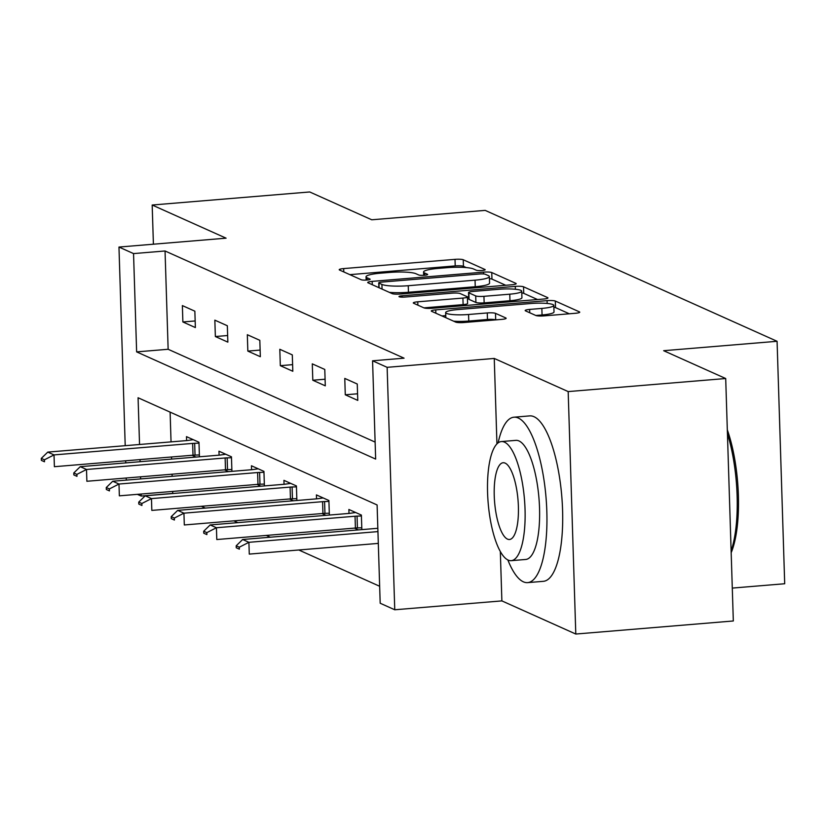 <?xml version="1.0" encoding="UTF-8"?>
<svg xmlns="http://www.w3.org/2000/svg" width="826" height="826" viewBox="0 0 826 826"><rect width="100%" height="100%" fill="white"/><g stroke="black" fill="none" stroke-linecap="round" stroke-linejoin="round"><path stroke-width="1.24" d="M482.054 270.494A4.564 0.723 -1.8 0 0 485.182 269.71A4.564 0.723 -1.8 0 0 484.955 269.493L463.241 259.756A6.515 1.032 -1.8 0 0 455.012 259.354L343.678 268.584A6.515 1.032 -1.8 0 0 339.207 269.71A6.515 1.032 -1.8 0 0 339.538 270.019L361.251 279.756A4.564 0.723 -1.8 0 0 367.012 280.035A4.564 0.723 -1.8 0 0 370.141 279.25A4.564 0.723 -1.8 0 0 369.914 279.033L367.095 277.773A20.857 3.294 -1.8 0 1 366.042 276.793A20.857 3.294 -1.8 0 1 380.352 273.2L389.624 272.435A20.857 3.294 -1.8 0 1 415.963 273.726L418.772 274.986A4.564 0.723 -1.8 0 0 424.533 275.264A4.564 0.723 -1.8 0 0 427.661 274.48A4.564 0.723 -1.8 0 0 427.434 274.263L424.616 273.003A20.857 3.294 -1.8 0 1 423.573 272.022A20.857 3.294 -1.8 0 1 437.873 268.429L447.155 267.665A20.857 3.294 -1.8 0 1 473.484 268.956L476.292 270.216A4.564 0.723 -1.8 0 0 482.054 270.494M535.816 315.48A6.515 1.032 -1.8 0 0 544.045 315.883L575.278 313.291A6.515 1.032 -1.8 0 0 579.749 312.166A6.515 1.032 -1.8 0 0 579.418 311.867L555.309 301.046A6.515 1.032 -1.8 0 0 547.08 300.643L435.746 309.874A6.515 1.032 -1.8 0 0 431.275 310.999A6.515 1.032 -1.8 0 0 431.606 311.309L455.725 322.119A6.515 1.032 -1.8 0 0 463.944 322.522L501.681 319.394A6.515 1.032 -1.8 0 0 506.152 318.278A6.515 1.032 -1.8 0 0 505.822 317.969L495.497 313.343A6.515 1.032 -1.8 0 0 487.268 312.94L468.559 314.489A17.429 2.757 -1.8 0 1 445.668 312.579A17.429 2.757 -1.8 0 1 457.625 309.585L530.922 303.503A17.429 2.757 -1.8 0 1 553.812 305.413A17.429 2.757 -1.8 0 1 541.856 308.408L529.642 309.42A6.515 1.032 -1.8 0 0 525.171 310.545A6.515 1.032 -1.8 0 0 525.491 310.855L535.816 315.48L542.062 314.964A17.429 2.757 -1.8 0 0 554.019 311.96L553.812 305.413M725.703 378.525L733.323 620.976L575.794 634.038L568.174 391.586L725.703 378.525L663.66 350.699L777.08 341.293L485.172 210.382L371.752 219.788L309.709 191.962L152.18 205.024L226.087 238.177L118.965 247.057L133.544 253.592L165.045 250.98L404.069 358.174L372.567 360.797L387.136 367.333L394.756 609.774L380.187 603.238L377.1 504.954L138.076 397.76L139.542 444.491M568.174 391.586L494.258 358.443L387.136 367.333M511.717 284.784A6.515 1.032 -1.8 0 0 516.188 283.669A6.515 1.032 -1.8 0 0 515.858 283.359L491.749 272.539A6.515 1.032 -1.8 0 0 483.52 272.136L372.185 281.377A6.515 1.032 -1.8 0 0 367.715 282.492A6.515 1.032 -1.8 0 0 368.045 282.802L392.164 293.622A6.515 1.032 -1.8 0 0 400.393 294.025L511.717 284.784M523.529 286.798L547.638 297.608A6.515 1.032 -1.8 0 1 547.968 297.918A6.515 1.032 -1.8 0 1 543.498 299.043L432.174 308.274A6.515 1.032 -1.8 0 1 423.945 307.871L413.62 303.245A6.515 1.032 -1.8 0 1 413.289 302.935A6.515 1.032 -1.8 0 1 417.76 301.81L462.911 298.072A6.515 1.032 -1.8 0 0 467.382 296.947A6.515 1.032 -1.8 0 0 467.051 296.637L460.206 293.571A6.515 1.032 -1.8 0 0 451.977 293.168L404.967 297.061A4.564 0.723 -1.8 0 1 398.979 296.565A4.564 0.723 -1.8 0 1 402.107 295.78L515.3 286.395A6.515 1.032 -1.8 0 1 523.529 286.798L523.736 293.344L537.53 299.539M152.18 205.024L153.409 244.207M732.29 588.091L784.7 583.745L777.08 341.293M165.045 250.98L168.143 349.274L375.118 442.096M182.876 321.964L195.37 327.571L194.853 311.185L182.37 305.589L182.876 321.964L195.163 320.953M215.359 336.533L227.852 342.14L227.336 325.754L214.843 320.158L215.359 336.533L227.646 335.521M247.841 351.102L260.335 356.708L259.818 340.322L247.325 334.716L247.841 351.102L260.128 350.079M280.324 365.67L292.817 371.266L292.301 354.891L279.808 349.284L280.324 365.67L292.61 364.648M312.806 380.239L325.289 385.835L324.783 369.459L312.29 363.853L312.806 380.239L325.083 379.217M345.278 394.797L357.772 400.404L357.255 384.018L344.772 378.422L345.278 394.797L357.565 393.785M172.603 491.418L172.851 493.514M201.348 506.297L205.323 508.083M233.83 520.865L237.805 522.651M266.302 535.424L270.288 537.21M298.785 549.992L379.65 586.264M170.115 412.122L171.044 441.879M171.519 456.985L171.591 459.101M172.066 474.207L172.128 476.313M192.045 455.281L196.02 457.067M186.604 440.588L186.48 436.644L198.973 442.24L199.438 456.788M224.517 469.849L228.503 471.636M219.086 455.157L218.962 451.202L231.456 456.809L231.91 471.357M257 484.418L260.985 486.204M251.569 469.726L251.445 465.771L263.938 471.378L264.392 485.915M289.482 498.987L293.467 500.773M284.051 484.284L283.927 480.34L296.42 485.946L296.875 500.484M321.964 513.555L325.94 515.331M316.534 498.852L316.41 494.908L328.903 500.515L329.357 515.052M354.447 528.113L358.422 529.9M349.006 513.421L348.882 509.477L361.375 515.073L361.84 529.621M500.329 551.458L501.878 600.894L575.794 634.038M501.878 600.894L394.756 609.774M172.665 493.432L141.163 496.044L137.364 494.34M133.544 253.592L136.631 351.886L375.654 459.08L372.567 360.797M126.295 480.113L126.223 478.006M125.748 462.901L125.686 460.784M125.211 445.679L118.965 247.057M140.017 459.597L140.079 461.713M140.554 476.819L140.626 478.925M141.101 494.031L141.163 496.044M168.143 349.274L136.631 351.886M494.258 358.443L496.942 443.872M466.277 267.583L463.448 266.313A6.515 1.032 -1.8 0 0 455.219 265.91L349.852 274.645M505.749 285.28L491.955 279.095A6.515 1.032 -1.8 0 0 489.415 278.641M485.337 274.273A4.564 0.723 -1.8 0 0 479.576 273.984L381.849 282.089A4.564 0.723 -1.8 0 0 378.721 282.874A4.564 0.723 -1.8 0 0 378.948 283.091L381.911 284.423A20.857 3.294 -1.8 0 0 408.25 285.713L475.043 280.169A20.857 3.294 -1.8 0 0 489.353 276.586A20.857 3.294 -1.8 0 0 488.3 275.595L485.337 274.273M389.335 292.352A20.857 3.294 -1.8 0 0 408.457 292.27L408.25 285.713M489.353 276.586L489.56 283.142A20.857 3.294 -1.8 0 1 475.249 286.725L408.457 292.27M423.934 307.871L463.118 304.618A6.515 1.032 -1.8 0 0 467.588 303.503L467.382 296.947L468.672 296.833M509.766 294.18A17.429 2.757 -1.8 0 0 521.722 291.186A17.429 2.757 -1.8 0 0 498.832 289.276L473.009 291.423A6.515 1.032 -1.8 0 0 468.538 292.538A6.515 1.032 -1.8 0 0 468.869 292.848L475.714 295.925A6.515 1.032 -1.8 0 0 483.943 296.327L509.766 294.18L509.972 300.736A17.429 2.757 -1.8 0 0 521.929 297.732L521.722 291.186M468.538 292.538L468.745 299.095A6.515 1.032 -1.8 0 0 469.075 299.404L468.869 292.848M509.972 300.736L484.15 302.874A6.515 1.032 -1.8 0 1 475.921 302.471L469.075 299.404M523.736 293.344A6.515 1.032 -1.8 0 0 521.774 292.951M453.608 321.18A17.429 2.757 -1.8 0 0 468.765 321.046L468.559 314.489M495.497 313.343L495.703 319.889A6.515 1.032 -1.8 0 0 487.474 319.486L468.765 321.046M445.761 315.615L441.92 315.935M569.31 313.787L555.516 307.602A6.515 1.032 -1.8 0 0 553.864 307.231M193.243 439.669L188.214 440.403A6.639 1.053 178.2 0 1 186.408 440.609L47.774 452.101L54.02 454.909L192.644 443.407A6.639 1.053 178.2 0 1 194.657 443.294L199.004 443.149M44.418 459.803L41.3 458.399L41.362 460.361L44.48 461.765L44.418 459.803L54.02 454.909L54.392 466.7L193.016 455.198A6.639 1.053 178.2 0 1 195.029 455.085L199.376 454.95M44.48 461.765L41.362 460.361M47.774 452.101L41.3 458.399M507.835 559.925A82.992 25.327 -94.7 0 0 523.385 581.824A82.992 25.327 -94.7 0 0 527.669 582.619A82.992 25.327 -94.7 0 0 546.533 504.717A82.992 25.327 -94.7 0 0 518.232 417.997A82.992 25.327 -94.7 0 0 513.948 417.202A82.992 25.327 -94.7 0 0 498.119 442.85M527.669 582.619L543.425 581.318A82.992 25.327 -94.7 0 0 562.279 503.406A82.992 25.327 -94.7 0 0 533.988 416.696A82.992 25.327 -94.7 0 0 529.703 415.891L513.948 417.202M501.372 441.559L515.868 440.361A59.751 18.234 85.3 0 1 518.955 440.939A59.751 18.234 85.3 0 1 539.326 503.375A59.751 18.234 85.3 0 1 525.749 559.46L511.253 560.668A59.751 18.234 -94.7 0 0 524.83 504.572A59.751 18.234 -94.7 0 0 504.459 442.137A59.751 18.234 -94.7 0 0 501.372 441.559A59.751 18.234 -94.7 0 0 487.794 497.655A59.751 18.234 -94.7 0 0 508.166 560.09A59.751 18.234 -94.7 0 0 511.253 560.668M507.505 539.12A38.512 11.75 -94.7 0 0 509.497 539.492A38.512 11.75 -94.7 0 0 518.253 503.344A38.512 11.75 -94.7 0 0 505.12 463.107A38.512 11.75 -94.7 0 0 503.127 462.736A38.512 11.75 -94.7 0 0 494.382 498.883A38.512 11.75 -94.7 0 0 507.505 539.12M731.124 550.901A82.992 25.327 -94.7 0 0 727.438 433.65M727.314 429.819A81 24.718 85.3 0 1 731.175 552.697M225.725 454.238L220.697 454.971A6.639 1.053 178.2 0 1 218.88 455.178L80.256 466.669L86.503 469.478L225.126 457.976A6.639 1.053 178.2 0 1 227.14 457.862L231.486 457.718M76.901 474.372L73.782 472.968L73.844 474.929L76.963 476.334L76.901 474.372L86.503 469.478L86.875 481.269L225.498 469.767A6.639 1.053 178.2 0 1 227.511 469.653L231.858 469.509M76.963 476.334L73.844 474.929M80.256 466.669L73.782 472.968M258.208 468.807L253.179 469.54A6.639 1.053 178.2 0 1 251.362 469.736L112.739 481.238L118.985 484.036L257.609 472.544A6.639 1.053 178.2 0 1 259.612 472.431L263.969 472.286M109.383 488.93L106.265 487.536L106.327 489.498L109.445 490.902L109.383 488.93L118.985 484.036L119.357 495.837L257.98 484.335A6.639 1.053 178.2 0 1 259.983 484.222L264.341 484.077M109.445 490.902L106.327 489.498M112.739 481.238L106.265 487.536M290.69 483.375L285.651 484.108A6.639 1.053 178.2 0 1 283.845 484.304L145.221 495.806L151.468 498.605L290.091 487.103A6.639 1.053 178.2 0 1 292.094 486.989L296.441 486.855M141.865 503.499L138.737 502.105L138.799 504.066L141.927 505.471L141.865 503.499L151.468 498.605L151.829 510.406L290.463 498.904A6.639 1.053 178.2 0 1 292.466 498.79L296.813 498.646M141.927 505.471L138.799 504.066M145.221 495.806L138.737 502.105M323.162 497.944L318.134 498.667A6.639 1.053 178.2 0 1 316.327 498.873L177.693 510.375L183.94 513.173L322.574 501.671A6.639 1.053 178.2 0 1 324.577 501.558L328.924 501.423M174.348 518.067L171.219 516.663L171.281 518.635L174.41 520.029L174.348 518.067L183.94 513.173L184.312 524.964L322.945 513.473A6.639 1.053 178.2 0 1 324.948 513.359L329.295 513.214M174.41 520.029L171.281 518.635M177.693 510.375L171.219 516.663M355.645 512.502L350.616 513.235A6.639 1.053 178.2 0 1 348.809 513.442L210.176 524.933L216.422 527.742L355.046 516.24A6.639 1.053 178.2 0 1 357.059 516.126L361.406 515.982M206.82 532.636L203.702 531.232L203.764 533.204L206.882 534.598L206.82 532.636L216.422 527.742L216.794 539.533L355.417 528.031A6.639 1.053 178.2 0 1 357.431 527.917L361.778 527.783M206.882 534.598L203.764 533.204M210.176 524.933L203.702 531.232M377.833 528.289L242.658 539.502L248.905 542.31L377.936 531.603M239.303 547.204L236.184 545.8L236.246 547.762L239.364 549.166L239.303 547.204L248.905 542.31L249.276 554.101L378.308 543.394M239.364 549.166L236.246 547.762M242.658 539.502L236.184 545.8M424.688 275.254L424.616 273.003M367.167 280.024L367.095 277.773M343.781 271.919L343.678 268.584M455.219 265.91L455.012 259.354M463.448 266.313L463.241 259.756M372.289 284.712L372.185 281.377M483.571 273.953L483.52 272.136M491.955 279.095L491.749 272.539M515.878 283.999L515.858 283.359M379.103 287.758L378.948 283.091M382.066 289.09L381.911 284.423M475.249 286.725L475.043 280.169M547.659 298.248L547.638 297.608M417.863 305.145L417.76 301.81M463.118 304.618L462.911 298.072M402.159 297.154L402.107 295.78M515.383 289.265L515.3 286.395M475.921 302.471L475.714 295.925M484.15 302.874L483.943 296.327M529.745 312.755L529.642 309.42M542.062 314.964L541.856 308.408M487.474 319.486L487.268 312.94M505.842 318.609L505.822 317.969M435.849 313.209L435.746 309.874M547.163 303.462L547.08 300.643M555.516 307.602L555.309 301.046M579.439 312.496L579.418 311.867M195.029 455.085L194.657 443.294M193.016 455.198L192.644 443.407M227.511 469.653L227.14 457.862M225.498 469.767L225.126 457.976M259.983 484.222L259.612 472.431M257.98 484.335L257.609 472.544M292.466 498.79L292.094 486.989M290.463 498.904L290.091 487.103M324.948 513.359L324.577 501.558M322.945 513.473L322.574 501.671M357.431 527.917L357.059 516.126M355.417 528.031L355.046 516.24M423.676 275.326L423.573 272.022M366.155 280.097L366.042 276.793M378.876 287.655L378.721 282.874M445.834 317.69L445.668 312.579"/></g></svg>
